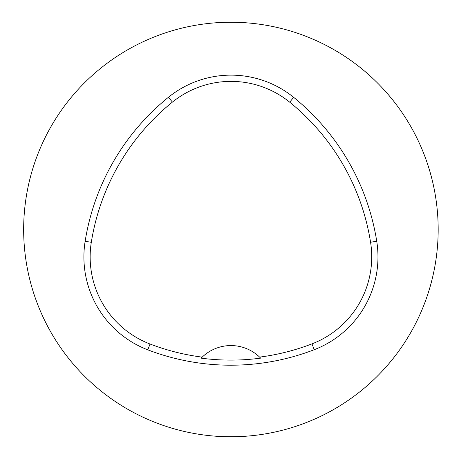 <?xml version="1.0" encoding="UTF-8"?>
<svg xmlns="http://www.w3.org/2000/svg" width="459" height="459" viewBox="0 0 459 459"><rect width="100%" height="100%" fill="white"/><g stroke="black" fill="none" stroke-linecap="round" stroke-linejoin="round"><path stroke-width="0.69" d="M201.157 358.158A227.039 227.039 0 0 0 260.655 358.14L259.616 357.113A41.453 41.453 0 0 0 202.189 357.131L201.157 358.158A41.453 41.453 0 0 1 202.029 357.286M259.783 357.268A41.453 41.453 0 0 1 260.655 358.14M202.189 357.131A225.88 225.88 0 0 1 150.036 344.009A93.234 93.234 0 0 1 91.307 242.289A225.88 225.88 0 0 1 172.406 102.105A93.234 93.234 0 0 1 289.715 102.185A225.88 225.88 0 0 1 370.568 242.237A93.234 93.234 0 0 1 311.988 343.871A225.88 225.88 0 0 1 259.616 357.113M314.231 349.701A232.128 232.128 0 0 1 147.798 349.844A99.483 99.483 0 0 1 85.139 241.308A232.128 232.128 0 0 1 168.476 97.245A99.483 99.483 0 0 1 293.645 97.331A232.128 232.128 0 0 1 376.741 241.256A99.483 99.483 0 0 1 314.231 349.701L311.988 343.871M23.656 229.5A207.256 207.256 0 0 1 334.542 50.008A207.256 207.256 0 0 1 334.542 408.992A207.256 207.256 0 0 1 23.656 229.5M150.036 344.009L147.798 349.844M370.568 242.237L376.741 241.256M289.715 102.185L293.645 97.331M172.406 102.105L168.476 97.245M91.307 242.289L85.139 241.308"/></g></svg>
